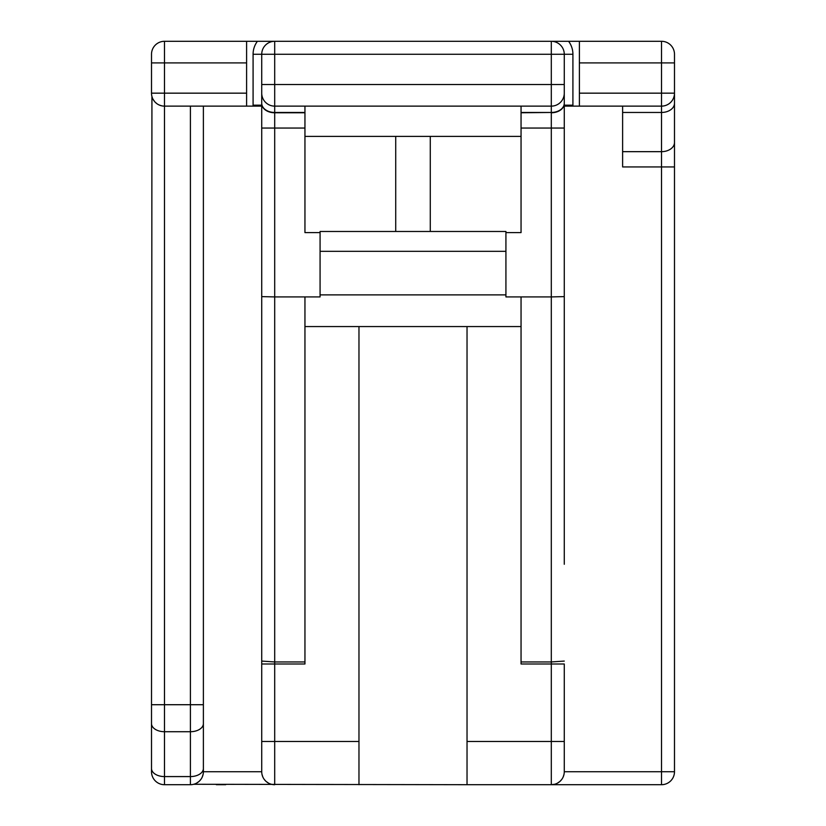 <?xml version="1.0" encoding="UTF-8"?>
<svg xmlns="http://www.w3.org/2000/svg" width="826" height="826" viewBox="0 0 826 826"><rect width="100%" height="100%" fill="white"/><g stroke="black" fill="none" stroke-linecap="round" stroke-linejoin="round"><path stroke-width="1.24" d="M216.34 41.3L164.477 41.3L246.602 41.3L246.602 106.131L164.477 106.131L164.477 93.162L164.477 106.131A12.968 12.968 0 0 1 151.509 93.162L151.509 54.268A12.968 12.968 0 0 1 164.477 41.3A12.968 12.968 0 0 0 151.509 54.268M609.66 106.131L661.523 106.131L661.523 112.46L622.618 112.46L622.618 166.945L674.491 166.945L674.491 93.162L661.523 93.162L661.523 106.131L579.398 106.131L579.398 41.3L661.523 41.3L609.66 41.3M555.196 41.3L269.937 41.3M218.508 41.3L579.398 41.3M166.645 41.3L209.866 41.3L166.645 41.3M616.134 41.3L659.355 41.3L616.134 41.3M261.728 564.272L261.728 771.732L203.382 771.732A12.968 12.968 0 0 1 190.414 784.7L164.477 784.7A12.968 12.968 0 0 1 151.509 771.732L151.509 704.712L151.509 771.732L151.509 704.712L203.382 704.712L203.382 771.732L203.382 106.131L216.34 106.131M151.509 723.607A12.968 8.105 0 0 0 164.477 731.712L190.414 731.712L190.414 106.131L203.382 106.131M190.414 106.131L164.477 106.131L164.477 776.585A12.968 8.105 0 0 1 151.509 768.49M622.618 112.46L622.618 106.131M674.491 162.319L674.491 93.162A12.968 12.968 0 0 1 661.523 106.131A12.968 12.968 0 0 0 674.491 93.162L674.491 54.268A12.968 12.968 0 0 0 661.523 41.3L661.523 62.91L674.491 62.91M151.509 704.712L151.932 96.446M161.875 105.873L159.284 105.047M156.837 103.642L155.185 102.207M154.73 101.722L153.068 99.326M193.697 784.277L467.031 784.7L467.031 326.559L304.949 326.559M674.491 166.945L674.491 771.732A12.968 12.968 0 0 1 661.523 784.7L467.031 784.7M216.34 784.7L225.694 784.7M598.85 784.7L609.66 784.7M358.969 784.7L358.969 326.559M564.272 564.272L564.272 128.051L551.303 128.051L551.303 296.916L564.272 296.617M358.969 741.48L274.697 741.48L274.697 663.99L261.728 663.99L261.728 54.268A12.968 12.968 0 0 1 274.697 41.3L257.402 41.3A21.61 21.61 0 0 0 253.086 54.268L253.086 105.181L261.728 105.181L261.728 54.268A12.968 12.968 0 0 1 274.697 41.3L568.598 41.3A21.61 21.61 0 0 1 572.914 54.268L572.914 106.131L607.492 106.131M261.697 106.131L253.086 106.131L253.086 105.181M218.508 106.131L253.086 106.131M551.303 41.3A12.968 12.968 0 0 1 564.272 54.268L551.303 54.268L551.303 41.3A12.968 12.968 0 0 1 564.272 54.268L564.272 103.942M261.728 84.52L551.303 84.52L551.303 106.131L274.697 106.131A12.968 12.968 0 0 1 261.728 93.162A12.968 12.968 0 0 0 274.697 106.131L274.697 54.268L551.303 54.268L551.303 84.52L564.272 84.52L564.272 93.162A12.968 12.968 0 0 1 551.303 106.131L551.303 112.46A12.968 9.169 180 0 0 564.272 103.291L564.272 128.051M554.587 784.277L551.303 784.7A12.968 12.968 0 0 0 564.272 771.732L564.272 663.99L551.303 663.99L551.303 661.956L564.272 661.079M572.914 106.131L564.303 106.131M261.728 661.079L274.697 661.956L304.949 661.956L304.949 663.99L274.697 663.99L274.697 296.916L320.075 296.916L320.075 231.476L505.925 231.476L505.925 296.916L551.303 296.916L551.303 661.956L521.051 661.956L521.051 296.916M521.051 326.559L467.031 326.559M430.284 231.476L430.284 136.383L521.051 136.383L521.051 232.602L505.925 232.602M320.075 232.602L304.949 232.602L304.949 136.383L395.716 136.383L395.716 231.476M430.284 136.383L395.716 136.383M304.949 106.131L304.949 232.602M253.086 54.268L274.697 54.268L274.697 41.3M521.051 232.602L521.051 106.131M304.949 661.956L304.949 296.916M261.728 128.051L274.697 128.051L274.697 296.916L261.728 296.617M261.728 771.732A12.968 12.968 0 0 0 274.697 784.7L274.697 741.48L261.728 741.48M551.303 784.7L551.303 663.99L521.051 663.99L521.051 661.956M557.467 783.141L559.863 781.479M560.348 781.024L561.783 779.372M563.187 776.925L564.013 774.334M661.523 784.7L661.523 771.732L674.491 771.732A12.968 12.968 0 0 1 661.523 784.7M261.987 774.334L262.813 776.925M264.217 779.372L265.652 781.024M266.137 781.479L268.533 783.141M271.413 784.277L274.697 784.7M196.567 783.141L198.963 781.479M199.458 781.024L200.883 779.372M202.287 776.925L203.113 774.334M246.602 93.162L151.509 93.162M579.398 62.91L661.523 62.91L661.523 93.162L579.398 93.162M164.477 41.3L164.477 93.162M151.509 62.91L246.602 62.91M622.618 151.664L661.523 151.664L661.523 112.46A12.968 9.169 0 0 0 674.491 103.291M190.414 784.7L190.414 731.712A12.968 8.105 0 0 0 203.382 723.607M203.382 768.49A12.968 8.105 0 0 1 190.414 776.585L164.477 776.585L164.477 784.7M674.491 142.495A12.968 9.169 0 0 1 661.523 151.664L661.523 771.732L564.272 771.732M564.272 54.268L572.914 54.268M564.272 105.181L572.914 105.181M564.272 103.601A12.968 9.169 180 0 1 551.303 112.77L551.303 128.051L521.051 128.051M505.925 294.882L320.075 294.882M564.272 741.48L467.031 741.48M261.728 103.601A12.968 9.169 0 0 0 274.697 112.77L274.697 106.131M304.949 112.46L274.697 112.46A12.968 9.169 0 0 1 261.728 103.291M304.949 128.051L274.697 128.051L274.697 112.77L304.949 112.77M521.051 112.46L551.303 112.46L521.051 112.77M505.925 251.321L320.075 251.321"/></g></svg>
